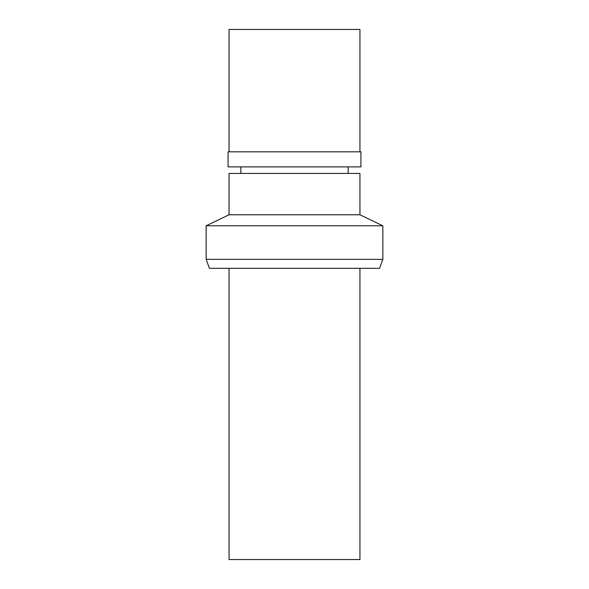<?xml version="1.0" encoding="UTF-8"?>
<svg xmlns="http://www.w3.org/2000/svg" width="589" height="589" viewBox="0 0 589 589"><rect width="100%" height="100%" fill="white"/><g stroke="black" fill="none" stroke-linecap="round" stroke-linejoin="round"><path stroke-width="0.88" d="M229.055 268.319L229.055 559.55L359.945 559.55L359.945 268.319M206.15 259.329L209.419 268.319L379.581 268.319L382.85 259.329L382.85 225.786L206.15 225.786L206.15 259.329L382.85 259.329M206.15 225.786L229.055 214.764L359.945 214.764L382.85 225.786M359.945 214.764L359.945 173.431L229.055 173.431L229.055 214.764M294.5 166.886L360.924 166.886L360.924 151.829L228.076 151.829L228.076 166.886L294.5 166.886M359.945 151.829L359.945 29.45L229.055 29.45L229.055 151.829M348.165 173.431L348.165 166.886M240.835 173.431L240.835 166.886"/></g></svg>
